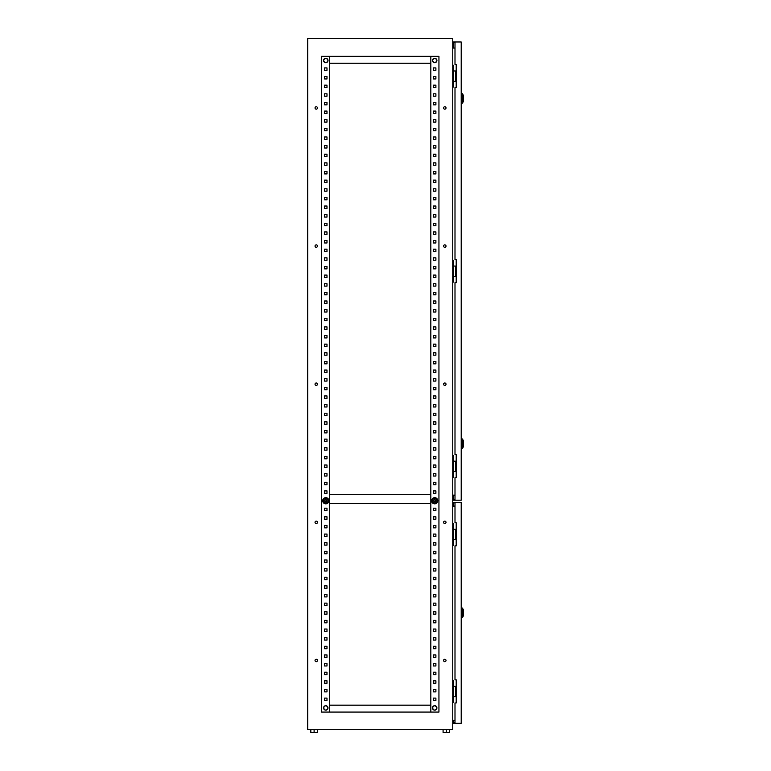 <?xml version="1.0" encoding="UTF-8"?>
<svg xmlns="http://www.w3.org/2000/svg" width="771" height="771" viewBox="0 0 771 771"><rect width="100%" height="100%" fill="white"/><g stroke="black" fill="none" stroke-linecap="round" stroke-linejoin="round"><path stroke-width="1.16" d="M323.56 60.475A2.217 2.217 0 0 1 325.776 58.259A2.217 2.217 0 0 1 327.993 60.475A2.217 2.217 0 0 1 325.776 62.692A2.217 2.217 0 0 1 323.56 60.475M323.56 707.932A2.217 2.217 0 0 1 325.776 705.716A2.217 2.217 0 0 1 327.993 707.932A2.217 2.217 0 0 1 325.776 710.149A2.217 2.217 0 0 1 323.56 707.932M434.69 710.149A2.217 2.217 0 0 0 436.906 707.932A2.217 2.217 0 0 0 434.69 705.716A2.217 2.217 0 0 0 432.473 707.932A2.217 2.217 0 0 0 434.69 710.149M434.69 62.692A2.217 2.217 0 0 0 436.906 60.475A2.217 2.217 0 0 0 434.69 58.259A2.217 2.217 0 0 0 432.473 60.475A2.217 2.217 0 0 0 434.69 62.692M430.825 494.703L329.651 494.703M430.825 503.338L329.651 503.338M435.586 500.225A1.031 1.031 0 0 0 434.169 499.849A1.031 1.031 0 0 0 433.794 501.266A1.031 1.031 0 0 0 435.21 501.642A1.031 1.031 0 0 0 435.586 500.225A1.031 1.031 0 0 1 434.69 501.786M433.794 501.266A1.031 1.031 0 0 1 434.69 499.714M435.557 500.745A0.867 0.867 0 0 1 434.69 501.613A0.867 0.867 0 0 1 433.822 500.745A0.867 0.867 0 0 1 434.69 499.887A0.867 0.867 0 0 1 435.557 500.745M437.369 499.203A3.094 3.094 0 0 0 433.148 498.066A3.094 3.094 0 0 0 432.011 502.297A3.094 3.094 0 0 0 436.232 503.424A3.094 3.094 0 0 0 437.369 499.203M434.073 498.5L435.981 498.5L436.637 499.627A2.246 2.246 0 0 0 432.743 499.627L432.097 500.745L432.743 501.873A2.246 2.246 0 0 0 436.637 501.873A2.246 2.246 0 0 0 436.637 499.627L435.933 498.5M432.743 499.627A2.246 2.246 0 0 0 432.743 501.873L432.097 500.745L433.389 498.5M433.389 502.991L434.69 502.991L433.389 502.991M435.933 502.991L434.69 502.991M437.253 500.793L435.981 502.991M436.637 499.627L437.215 500.63M326.673 501.266A1.031 1.031 0 0 1 325.256 501.642A1.031 1.031 0 0 1 324.88 500.225A1.031 1.031 0 0 1 326.297 499.849A1.031 1.031 0 0 1 326.673 501.266A1.031 1.031 0 0 0 325.776 499.714M324.88 500.225A1.031 1.031 0 0 0 325.776 501.786M326.644 500.745A0.867 0.867 0 0 0 325.776 499.887A0.867 0.867 0 0 0 324.919 500.745A0.867 0.867 0 0 0 325.776 501.613A0.867 0.867 0 0 0 326.644 500.745M328.456 502.297A3.094 3.094 0 0 1 324.234 503.424A3.094 3.094 0 0 1 323.107 499.203A3.094 3.094 0 0 1 327.328 498.066A3.094 3.094 0 0 1 328.456 502.297M327.723 499.627L328.369 500.745L327.077 502.991L325.776 502.991A2.246 2.246 0 0 1 323.839 499.627A2.246 2.246 0 0 1 327.723 499.627A2.246 2.246 0 0 1 325.776 502.991L327.077 502.991L328.369 500.745L327.077 498.5L324.543 498.5M324.543 502.991L325.776 502.991M326.403 498.5L327.077 498.5M323.839 499.627L323.184 500.745L324.485 502.991M317.459 660.448A1.205 1.205 0 0 0 316.245 659.244A1.205 1.205 0 0 0 315.04 660.448A1.205 1.205 0 0 0 316.245 661.663A1.205 1.205 0 0 0 317.459 660.448M446.014 660.448A1.205 1.205 0 0 0 444.809 659.244A1.205 1.205 0 0 0 443.595 660.448A1.205 1.205 0 0 0 444.809 661.663A1.205 1.205 0 0 0 446.014 660.448M317.459 522.333A1.205 1.205 0 0 0 316.245 521.119A1.205 1.205 0 0 0 315.04 522.333A1.205 1.205 0 0 0 316.245 523.538A1.205 1.205 0 0 0 317.459 522.333M446.014 522.333A1.205 1.205 0 0 0 444.809 521.119A1.205 1.205 0 0 0 443.595 522.333A1.205 1.205 0 0 0 444.809 523.538A1.205 1.205 0 0 0 446.014 522.333M317.459 384.209A1.205 1.205 0 0 0 316.245 382.994A1.205 1.205 0 0 0 315.04 384.209A1.205 1.205 0 0 0 316.245 385.413A1.205 1.205 0 0 0 317.459 384.209M446.014 384.209A1.205 1.205 0 0 0 444.809 382.994A1.205 1.205 0 0 0 443.595 384.209A1.205 1.205 0 0 0 444.809 385.413A1.205 1.205 0 0 0 446.014 384.209M317.459 246.084A1.205 1.205 0 0 0 316.245 244.87A1.205 1.205 0 0 0 315.04 246.084A1.205 1.205 0 0 0 316.245 247.289A1.205 1.205 0 0 0 317.459 246.084M446.014 246.084A1.205 1.205 0 0 0 444.809 244.87A1.205 1.205 0 0 0 443.595 246.084A1.205 1.205 0 0 0 444.809 247.289A1.205 1.205 0 0 0 446.014 246.084M317.459 107.959A1.205 1.205 0 0 0 316.245 106.745A1.205 1.205 0 0 0 315.04 107.959A1.205 1.205 0 0 0 316.245 109.164A1.205 1.205 0 0 0 317.459 107.959M446.014 107.959A1.205 1.205 0 0 0 444.809 106.745A1.205 1.205 0 0 0 443.595 107.959A1.205 1.205 0 0 0 444.809 109.164A1.205 1.205 0 0 0 446.014 107.959M452.75 506.547L454.996 506.547M452.75 495.155L454.996 495.155M454.996 48.043L452.75 48.043M452.75 260.376L453.444 260.376L453.444 282.128L452.75 282.128M452.75 729.684L452.75 38.55L307.716 38.55L307.716 729.684L452.75 729.684M452.75 65.275L453.444 65.275L453.444 87.036L452.75 87.036M452.75 455.478L453.444 455.478L453.444 477.23L452.75 477.23M452.75 523.576L453.444 523.576L453.444 545.328L452.75 545.328M452.75 680.687L453.444 680.687L453.444 702.439L452.75 702.439M452.75 720.365L454.996 720.365M433.485 698.092L435.894 698.092L435.894 700.511L433.485 700.511L433.485 698.092L435.894 698.092L435.894 700.511L433.485 700.511L433.485 698.092M433.485 689.457L435.894 689.457L435.894 691.876L433.485 691.876L433.485 689.457L435.894 689.457L435.894 691.876L433.485 691.876L433.485 689.457M433.485 680.822L435.894 680.822L435.894 683.241L433.485 683.241L433.485 680.822L435.894 680.822L435.894 683.241L433.485 683.241L433.485 680.822M433.485 672.196L435.894 672.196L435.894 674.615L433.485 674.615L433.485 672.196L435.894 672.196L435.894 674.615L433.485 674.615L433.485 672.196M433.485 663.561L435.894 663.561L435.894 665.98L433.485 665.98L433.485 663.561L435.894 663.561L435.894 665.98L433.485 665.98L433.485 663.561M433.485 654.926L435.894 654.926L435.894 657.345L433.485 657.345L433.485 654.926L435.894 654.926L435.894 657.345L433.485 657.345L433.485 654.926M433.485 646.291L435.894 646.291L435.894 648.71L433.485 648.71L433.485 646.291L435.894 646.291L435.894 648.71L433.485 648.71L433.485 646.291M433.485 637.665L435.894 637.665L435.894 640.084L433.485 640.084L433.485 637.665L435.894 637.665L435.894 640.084L433.485 640.084L433.485 637.665M433.485 629.03L435.894 629.03L435.894 631.449L433.485 631.449L433.485 629.03L435.894 629.03L435.894 631.449L433.485 631.449L433.485 629.03M433.485 620.395L435.894 620.395L435.894 622.814L433.485 622.814L433.485 620.395L435.894 620.395L435.894 622.814L433.485 622.814L433.485 620.395M433.485 611.76L435.894 611.76L435.894 614.179L433.485 614.179L433.485 611.76L435.894 611.76L435.894 614.179L433.485 614.179L433.485 611.76M433.485 603.134L435.894 603.134L435.894 605.553L433.485 605.553L433.485 603.134L435.894 603.134L435.894 605.553L433.485 605.553L433.485 603.134M433.485 594.499L435.894 594.499L435.894 596.918L433.485 596.918L433.485 594.499L435.894 594.499L435.894 596.918L433.485 596.918L433.485 594.499M433.485 585.864L435.894 585.864L435.894 588.283L433.485 588.283L433.485 585.864L435.894 585.864L435.894 588.283L433.485 588.283L433.485 585.864M433.485 577.238L435.894 577.238L435.894 579.647L433.485 579.647L433.485 577.238L435.894 577.238L435.894 579.647L433.485 579.647L433.485 577.238M433.485 568.603L435.894 568.603L435.894 571.022L433.485 571.022L433.485 568.603L435.894 568.603L435.894 571.022L433.485 571.022L433.485 568.603M433.485 559.968L435.894 559.968L435.894 562.387L433.485 562.387L433.485 559.968L435.894 559.968L435.894 562.387L433.485 562.387L433.485 559.968M433.485 551.332L435.894 551.332L435.894 553.751L433.485 553.751L433.485 551.332L435.894 551.332L435.894 553.751L433.485 553.751L433.485 551.332M433.485 542.707L435.894 542.707L435.894 545.116L433.485 545.116L433.485 542.707L435.894 542.707L435.894 545.116L433.485 545.116L433.485 542.707M433.485 534.072L435.894 534.072L435.894 536.491L433.485 536.491L433.485 534.072L435.894 534.072L435.894 536.491L433.485 536.491L433.485 534.072M433.485 525.437L435.894 525.437L435.894 527.856L433.485 527.856L433.485 525.437L435.894 525.437L435.894 527.856L433.485 527.856L433.485 525.437M433.485 516.801L435.894 516.801L435.894 519.22L433.485 519.22L433.485 516.801L435.894 516.801L435.894 519.22L433.485 519.22L433.485 516.801M433.485 508.176L435.894 508.176L435.894 510.585L433.485 510.585L433.485 508.176L435.894 508.176L435.894 510.585L433.485 510.585L433.485 508.176M433.485 490.905L435.894 490.905L435.894 493.324L433.485 493.324L433.485 490.905L435.894 490.905L435.894 493.324L433.485 493.324L433.485 490.905M433.485 482.27L435.894 482.27L435.894 484.689L433.485 484.689L433.485 482.27L435.894 482.27L435.894 484.689L433.485 484.689L433.485 482.27M433.485 473.645L435.894 473.645L435.894 476.054L433.485 476.054L433.485 473.645L435.894 473.645L435.894 476.054L433.485 476.054L433.485 473.645M433.485 465.009L435.894 465.009L435.894 467.428L433.485 467.428L433.485 465.009L435.894 465.009L435.894 467.428L433.485 467.428L433.485 465.009M433.485 456.374L435.894 456.374L435.894 458.793L433.485 458.793L433.485 456.374L435.894 456.374L435.894 458.793L433.485 458.793L433.485 456.374M433.485 447.739L435.894 447.739L435.894 450.158L433.485 450.158L433.485 447.739L435.894 447.739L435.894 450.158L433.485 450.158L433.485 447.739M433.485 439.113L435.894 439.113L435.894 441.523L433.485 441.523L433.485 439.113L435.894 439.113L435.894 441.523L433.485 441.523L433.485 439.113M433.485 430.478L435.894 430.478L435.894 432.897L433.485 432.897L433.485 430.478L435.894 430.478L435.894 432.897L433.485 432.897L433.485 430.478M433.485 421.843L435.894 421.843L435.894 424.262L433.485 424.262L433.485 421.843L435.894 421.843L435.894 424.262L433.485 424.262L433.485 421.843M433.485 413.208L435.894 413.208L435.894 415.627L433.485 415.627L433.485 413.208L435.894 413.208L435.894 415.627L433.485 415.627L433.485 413.208M433.485 404.582L435.894 404.582L435.894 406.992L433.485 406.992L433.485 404.582L435.894 404.582L435.894 406.992L433.485 406.992L433.485 404.582M433.485 395.947L435.894 395.947L435.894 398.366L433.485 398.366L433.485 395.947L435.894 395.947L435.894 398.366L433.485 398.366L433.485 395.947M433.485 387.312L435.894 387.312L435.894 389.731L433.485 389.731L433.485 387.312L435.894 387.312L435.894 389.731L433.485 389.731L433.485 387.312M433.485 378.677L435.894 378.677L435.894 381.096L433.485 381.096L433.485 378.677L435.894 378.677L435.894 381.096L433.485 381.096L433.485 378.677M433.485 370.051L435.894 370.051L435.894 372.46L433.485 372.46L433.485 370.051L435.894 370.051L435.894 372.46L433.485 372.46L433.485 370.051M433.485 361.416L435.894 361.416L435.894 363.835L433.485 363.835L433.485 361.416L435.894 361.416L435.894 363.835L433.485 363.835L433.485 361.416M433.485 352.781L435.894 352.781L435.894 355.2L433.485 355.2L433.485 352.781L435.894 352.781L435.894 355.2L433.485 355.2L433.485 352.781M433.485 344.145L435.894 344.145L435.894 346.565L433.485 346.565L433.485 344.145L435.894 344.145L435.894 346.565L433.485 346.565L433.485 344.145M433.485 335.52L435.894 335.52L435.894 337.929L433.485 337.929L433.485 335.52L435.894 335.52L435.894 337.929L433.485 337.929L433.485 335.52M433.485 326.885L435.894 326.885L435.894 329.304L433.485 329.304L433.485 326.885L435.894 326.885L435.894 329.304L433.485 329.304L433.485 326.885M433.485 318.25L435.894 318.25L435.894 320.669L433.485 320.669L433.485 318.25L435.894 318.25L435.894 320.669L433.485 320.669L433.485 318.25M433.485 309.614L435.894 309.614L435.894 312.033L433.485 312.033L433.485 309.614L435.894 309.614L435.894 312.033L433.485 312.033L433.485 309.614M433.485 300.989L435.894 300.989L435.894 303.398L433.485 303.398L433.485 300.989L435.894 300.989L435.894 303.398L433.485 303.398L433.485 300.989M433.485 292.354L435.894 292.354L435.894 294.773L433.485 294.773L433.485 292.354L435.894 292.354L435.894 294.773L433.485 294.773L433.485 292.354M433.485 283.718L435.894 283.718L435.894 286.137L433.485 286.137L433.485 283.718L435.894 283.718L435.894 286.137L433.485 286.137L433.485 283.718M433.485 275.083L435.894 275.083L435.894 277.502L433.485 277.502L433.485 275.083L435.894 275.083L435.894 277.502L433.485 277.502L433.485 275.083M433.485 266.458L435.894 266.458L435.894 268.867L433.485 268.867L433.485 266.458L435.894 266.458L435.894 268.867L433.485 268.867L433.485 266.458M433.485 257.822L435.894 257.822L435.894 260.241L433.485 260.241L433.485 257.822L435.894 257.822L435.894 260.241L433.485 260.241L433.485 257.822M433.485 249.187L435.894 249.187L435.894 251.606L433.485 251.606L433.485 249.187L435.894 249.187L435.894 251.606L433.485 251.606L433.485 249.187M433.485 240.552L435.894 240.552L435.894 242.971L433.485 242.971L433.485 240.552L435.894 240.552L435.894 242.971L433.485 242.971L433.485 240.552M433.485 231.926L435.894 231.926L435.894 234.345L433.485 234.345L433.485 231.926L435.894 231.926L435.894 234.345L433.485 234.345L433.485 231.926M433.485 223.291L435.894 223.291L435.894 225.71L433.485 225.71L433.485 223.291L435.894 223.291L435.894 225.71L433.485 225.71L433.485 223.291M433.485 214.656L435.894 214.656L435.894 217.075L433.485 217.075L433.485 214.656L435.894 214.656L435.894 217.075L433.485 217.075L433.485 214.656M433.485 206.021L435.894 206.021L435.894 208.44L433.485 208.44L433.485 206.021L435.894 206.021L435.894 208.44L433.485 208.44L433.485 206.021M433.485 197.395L435.894 197.395L435.894 199.814L433.485 199.814L433.485 197.395L435.894 197.395L435.894 199.814L433.485 199.814L433.485 197.395M433.485 188.76L435.894 188.76L435.894 191.179L433.485 191.179L433.485 188.76L435.894 188.76L435.894 191.179L433.485 191.179L433.485 188.76M433.485 180.125L435.894 180.125L435.894 182.544L433.485 182.544L433.485 180.125L435.894 180.125L435.894 182.544L433.485 182.544L433.485 180.125M433.485 171.49L435.894 171.49L435.894 173.909L433.485 173.909L433.485 171.49L435.894 171.49L435.894 173.909L433.485 173.909L433.485 171.49M433.485 162.864L435.894 162.864L435.894 165.283L433.485 165.283L433.485 162.864L435.894 162.864L435.894 165.283L433.485 165.283L433.485 162.864M433.485 154.229L435.894 154.229L435.894 156.648L433.485 156.648L433.485 154.229L435.894 154.229L435.894 156.648L433.485 156.648L433.485 154.229M433.485 145.594L435.894 145.594L435.894 148.013L433.485 148.013L433.485 145.594L435.894 145.594L435.894 148.013L433.485 148.013L433.485 145.594M433.485 136.959L435.894 136.959L435.894 139.378L433.485 139.378L433.485 136.959L435.894 136.959L435.894 139.378L433.485 139.378L433.485 136.959M433.485 128.333L435.894 128.333L435.894 130.752L433.485 130.752L433.485 128.333L435.894 128.333L435.894 130.752L433.485 130.752L433.485 128.333M433.485 119.698L435.894 119.698L435.894 122.117L433.485 122.117L433.485 119.698L435.894 119.698L435.894 122.117L433.485 122.117L433.485 119.698M433.485 111.063L435.894 111.063L435.894 113.482L433.485 113.482L433.485 111.063L435.894 111.063L435.894 113.482L433.485 113.482L433.485 111.063M433.485 102.437L435.894 102.437L435.894 104.846L433.485 104.846L433.485 102.437L435.894 102.437L435.894 104.846L433.485 104.846L433.485 102.437M433.485 93.802L435.894 93.802L435.894 96.221L433.485 96.221L433.485 93.802L435.894 93.802L435.894 96.221L433.485 96.221L433.485 93.802M433.485 85.167L435.894 85.167L435.894 87.586L433.485 87.586L433.485 85.167L435.894 85.167L435.894 87.586L433.485 87.586L433.485 85.167M433.485 76.531L435.894 76.531L435.894 78.95L433.485 78.95L433.485 76.531L435.894 76.531L435.894 78.95L433.485 78.95L433.485 76.531M433.485 67.906L435.894 67.906L435.894 70.315L433.485 70.315L433.485 67.906L435.894 67.906L435.894 70.315L433.485 70.315L433.485 67.906M326.991 698.092L326.991 700.511L324.572 700.511L324.572 698.092L326.991 698.092L326.991 700.511L324.572 700.511L324.572 698.092L326.991 698.092M326.991 689.457L326.991 691.876L324.572 691.876L324.572 689.457L326.991 689.457L326.991 691.876L324.572 691.876L324.572 689.457L326.991 689.457M326.991 680.822L326.991 683.241L324.572 683.241L324.572 680.822L326.991 680.822L326.991 683.241L324.572 683.241L324.572 680.822L326.991 680.822M326.991 672.196L326.991 674.615L324.572 674.615L324.572 672.196L326.991 672.196L326.991 674.615L324.572 674.615L324.572 672.196L326.991 672.196M326.991 663.561L326.991 665.98L324.572 665.98L324.572 663.561L326.991 663.561L326.991 665.98L324.572 665.98L324.572 663.561L326.991 663.561M326.991 654.926L326.991 657.345L324.572 657.345L324.572 654.926L326.991 654.926L326.991 657.345L324.572 657.345L324.572 654.926L326.991 654.926M326.991 646.291L326.991 648.71L324.572 648.71L324.572 646.291L326.991 646.291L326.991 648.71L324.572 648.71L324.572 646.291L326.991 646.291M326.991 637.665L326.991 640.084L324.572 640.084L324.572 637.665L326.991 637.665L326.991 640.084L324.572 640.084L324.572 637.665L326.991 637.665M326.991 629.03L326.991 631.449L324.572 631.449L324.572 629.03L326.991 629.03L326.991 631.449L324.572 631.449L324.572 629.03L326.991 629.03M326.991 620.395L326.991 622.814L324.572 622.814L324.572 620.395L326.991 620.395L326.991 622.814L324.572 622.814L324.572 620.395L326.991 620.395M326.991 611.76L326.991 614.179L324.572 614.179L324.572 611.76L326.991 611.76L326.991 614.179L324.572 614.179L324.572 611.76L326.991 611.76M326.991 603.134L326.991 605.553L324.572 605.553L324.572 603.134L326.991 603.134L326.991 605.553L324.572 605.553L324.572 603.134L326.991 603.134M326.991 594.499L326.991 596.918L324.572 596.918L324.572 594.499L326.991 594.499L326.991 596.918L324.572 596.918L324.572 594.499L326.991 594.499M326.991 585.864L326.991 588.283L324.572 588.283L324.572 585.864L326.991 585.864L326.991 588.283L324.572 588.283L324.572 585.864L326.991 585.864M326.991 577.238L326.991 579.647L324.572 579.647L324.572 577.238L326.991 577.238L326.991 579.647L324.572 579.647L324.572 577.238L326.991 577.238M326.991 568.603L326.991 571.022L324.572 571.022L324.572 568.603L326.991 568.603L326.991 571.022L324.572 571.022L324.572 568.603L326.991 568.603M326.991 559.968L326.991 562.387L324.572 562.387L324.572 559.968L326.991 559.968L326.991 562.387L324.572 562.387L324.572 559.968L326.991 559.968M326.991 551.332L326.991 553.751L324.572 553.751L324.572 551.332L326.991 551.332L326.991 553.751L324.572 553.751L324.572 551.332L326.991 551.332M326.991 542.707L326.991 545.116L324.572 545.116L324.572 542.707L326.991 542.707L326.991 545.116L324.572 545.116L324.572 542.707L326.991 542.707M326.991 534.072L326.991 536.491L324.572 536.491L324.572 534.072L326.991 534.072L326.991 536.491L324.572 536.491L324.572 534.072L326.991 534.072M326.991 525.437L326.991 527.856L324.572 527.856L324.572 525.437L326.991 525.437L326.991 527.856L324.572 527.856L324.572 525.437L326.991 525.437M326.991 516.801L326.991 519.22L324.572 519.22L324.572 516.801L326.991 516.801L326.991 519.22L324.572 519.22L324.572 516.801L326.991 516.801M326.991 508.176L326.991 510.585L324.572 510.585L324.572 508.176L326.991 508.176L326.991 510.585L324.572 510.585L324.572 508.176L326.991 508.176M326.991 490.905L326.991 493.324L324.572 493.324L324.572 490.905L326.991 490.905L326.991 493.324L324.572 493.324L324.572 490.905L326.991 490.905M326.991 482.27L326.991 484.689L324.572 484.689L324.572 482.27L326.991 482.27L326.991 484.689L324.572 484.689L324.572 482.27L326.991 482.27M326.991 473.645L326.991 476.054L324.572 476.054L324.572 473.645L326.991 473.645L326.991 476.054L324.572 476.054L324.572 473.645L326.991 473.645M326.991 465.009L326.991 467.428L324.572 467.428L324.572 465.009L326.991 465.009L326.991 467.428L324.572 467.428L324.572 465.009L326.991 465.009M326.991 456.374L326.991 458.793L324.572 458.793L324.572 456.374L326.991 456.374L326.991 458.793L324.572 458.793L324.572 456.374L326.991 456.374M326.991 447.739L326.991 450.158L324.572 450.158L324.572 447.739L326.991 447.739L326.991 450.158L324.572 450.158L324.572 447.739L326.991 447.739M326.991 439.113L326.991 441.523L324.572 441.523L324.572 439.113L326.991 439.113L326.991 441.523L324.572 441.523L324.572 439.113L326.991 439.113M326.991 430.478L326.991 432.897L324.572 432.897L324.572 430.478L326.991 430.478L326.991 432.897L324.572 432.897L324.572 430.478L326.991 430.478M326.991 421.843L326.991 424.262L324.572 424.262L324.572 421.843L326.991 421.843L326.991 424.262L324.572 424.262L324.572 421.843L326.991 421.843M326.991 413.208L326.991 415.627L324.572 415.627L324.572 413.208L326.991 413.208L326.991 415.627L324.572 415.627L324.572 413.208L326.991 413.208M326.991 404.582L326.991 406.992L324.572 406.992L324.572 404.582L326.991 404.582L326.991 406.992L324.572 406.992L324.572 404.582L326.991 404.582M326.991 395.947L326.991 398.366L324.572 398.366L324.572 395.947L326.991 395.947L326.991 398.366L324.572 398.366L324.572 395.947L326.991 395.947M326.991 387.312L326.991 389.731L324.572 389.731L324.572 387.312L326.991 387.312L326.991 389.731L324.572 389.731L324.572 387.312L326.991 387.312M326.991 378.677L326.991 381.096L324.572 381.096L324.572 378.677L326.991 378.677L326.991 381.096L324.572 381.096L324.572 378.677L326.991 378.677M326.991 370.051L326.991 372.46L324.572 372.46L324.572 370.051L326.991 370.051L326.991 372.46L324.572 372.46L324.572 370.051L326.991 370.051M326.991 361.416L326.991 363.835L324.572 363.835L324.572 361.416L326.991 361.416L326.991 363.835L324.572 363.835L324.572 361.416L326.991 361.416M326.991 352.781L326.991 355.2L324.572 355.2L324.572 352.781L326.991 352.781L326.991 355.2L324.572 355.2L324.572 352.781L326.991 352.781M326.991 344.145L326.991 346.565L324.572 346.565L324.572 344.145L326.991 344.145L326.991 346.565L324.572 346.565L324.572 344.145L326.991 344.145M326.991 335.52L326.991 337.929L324.572 337.929L324.572 335.52L326.991 335.52L326.991 337.929L324.572 337.929L324.572 335.52L326.991 335.52M326.991 326.885L326.991 329.304L324.572 329.304L324.572 326.885L326.991 326.885L326.991 329.304L324.572 329.304L324.572 326.885L326.991 326.885M326.991 318.25L326.991 320.669L324.572 320.669L324.572 318.25L326.991 318.25L326.991 320.669L324.572 320.669L324.572 318.25L326.991 318.25M326.991 309.614L326.991 312.033L324.572 312.033L324.572 309.614L326.991 309.614L326.991 312.033L324.572 312.033L324.572 309.614L326.991 309.614M326.991 300.989L326.991 303.398L324.572 303.398L324.572 300.989L326.991 300.989L326.991 303.398L324.572 303.398L324.572 300.989L326.991 300.989M326.991 292.354L326.991 294.773L324.572 294.773L324.572 292.354L326.991 292.354L326.991 294.773L324.572 294.773L324.572 292.354L326.991 292.354M326.991 283.718L326.991 286.137L324.572 286.137L324.572 283.718L326.991 283.718L326.991 286.137L324.572 286.137L324.572 283.718L326.991 283.718M326.991 275.083L326.991 277.502L324.572 277.502L324.572 275.083L326.991 275.083L326.991 277.502L324.572 277.502L324.572 275.083L326.991 275.083M326.991 266.458L326.991 268.867L324.572 268.867L324.572 266.458L326.991 266.458L326.991 268.867L324.572 268.867L324.572 266.458L326.991 266.458M326.991 257.822L326.991 260.241L324.572 260.241L324.572 257.822L326.991 257.822L326.991 260.241L324.572 260.241L324.572 257.822L326.991 257.822M326.991 249.187L326.991 251.606L324.572 251.606L324.572 249.187L326.991 249.187L326.991 251.606L324.572 251.606L324.572 249.187L326.991 249.187M326.991 240.552L326.991 242.971L324.572 242.971L324.572 240.552L326.991 240.552L326.991 242.971L324.572 242.971L324.572 240.552L326.991 240.552M326.991 231.926L326.991 234.345L324.572 234.345L324.572 231.926L326.991 231.926L326.991 234.345L324.572 234.345L324.572 231.926L326.991 231.926M326.991 223.291L326.991 225.71L324.572 225.71L324.572 223.291L326.991 223.291L326.991 225.71L324.572 225.71L324.572 223.291L326.991 223.291M326.991 214.656L326.991 217.075L324.572 217.075L324.572 214.656L326.991 214.656L326.991 217.075L324.572 217.075L324.572 214.656L326.991 214.656M326.991 206.021L326.991 208.44L324.572 208.44L324.572 206.021L326.991 206.021L326.991 208.44L324.572 208.44L324.572 206.021L326.991 206.021M326.991 197.395L326.991 199.814L324.572 199.814L324.572 197.395L326.991 197.395L326.991 199.814L324.572 199.814L324.572 197.395L326.991 197.395M326.991 188.76L326.991 191.179L324.572 191.179L324.572 188.76L326.991 188.76L326.991 191.179L324.572 191.179L324.572 188.76L326.991 188.76M326.991 180.125L326.991 182.544L324.572 182.544L324.572 180.125L326.991 180.125L326.991 182.544L324.572 182.544L324.572 180.125L326.991 180.125M326.991 171.49L326.991 173.909L324.572 173.909L324.572 171.49L326.991 171.49L326.991 173.909L324.572 173.909L324.572 171.49L326.991 171.49M326.991 162.864L326.991 165.283L324.572 165.283L324.572 162.864L326.991 162.864L326.991 165.283L324.572 165.283L324.572 162.864L326.991 162.864M326.991 154.229L326.991 156.648L324.572 156.648L324.572 154.229L326.991 154.229L326.991 156.648L324.572 156.648L324.572 154.229L326.991 154.229M326.991 145.594L326.991 148.013L324.572 148.013L324.572 145.594L326.991 145.594L326.991 148.013L324.572 148.013L324.572 145.594L326.991 145.594M326.991 136.959L326.991 139.378L324.572 139.378L324.572 136.959L326.991 136.959L326.991 139.378L324.572 139.378L324.572 136.959L326.991 136.959M326.991 128.333L326.991 130.752L324.572 130.752L324.572 128.333L326.991 128.333L326.991 130.752L324.572 130.752L324.572 128.333L326.991 128.333M326.991 119.698L326.991 122.117L324.572 122.117L324.572 119.698L326.991 119.698L326.991 122.117L324.572 122.117L324.572 119.698L326.991 119.698M326.991 111.063L326.991 113.482L324.572 113.482L324.572 111.063L326.991 111.063L326.991 113.482L324.572 113.482L324.572 111.063L326.991 111.063M326.991 102.437L326.991 104.846L324.572 104.846L324.572 102.437L326.991 102.437L326.991 104.846L324.572 104.846L324.572 102.437L326.991 102.437M326.991 93.802L326.991 96.221L324.572 96.221L324.572 93.802L326.991 93.802L326.991 96.221L324.572 96.221L324.572 93.802L326.991 93.802M326.991 85.167L326.991 87.586L324.572 87.586L324.572 85.167L326.991 85.167L326.991 87.586L324.572 87.586L324.572 85.167L326.991 85.167M326.991 76.531L326.991 78.95L324.572 78.95L324.572 76.531L326.991 76.531L326.991 78.95L324.572 78.95L324.572 76.531L326.991 76.531M326.991 67.906L326.991 70.315L324.572 70.315L324.572 67.906L326.991 67.906L326.991 70.315L324.572 70.315L324.572 67.906L326.991 67.906M438.94 712.076L438.94 56.331L321.536 56.331L321.536 712.076L438.94 712.076M430.825 712.076L430.825 56.331M329.651 712.076L329.651 56.331M430.825 63.241L329.651 63.241M430.825 705.166L329.651 705.166M456.201 686.383L453.444 686.383M456.201 696.743L455.545 696.743L455.545 686.383M455.545 696.743L453.444 696.743M456.201 529.272L453.444 529.272M456.201 539.633L455.545 539.633L455.545 529.272M455.545 539.633L453.444 539.633M449.638 729.684L449.638 732.45L443.084 732.45L443.084 729.684M446.361 732.45L446.361 729.684M317.392 729.684L317.392 732.45L314.105 732.45L314.105 729.684M314.105 732.45L310.829 732.45L310.829 729.684M456.201 461.174L453.444 461.174M456.201 471.534L455.545 471.534L455.545 461.174M455.545 471.534L453.444 471.534M456.201 70.971L453.444 70.971M456.201 81.331L455.545 81.331L455.545 70.971M455.545 81.331L453.444 81.331M456.201 266.072L453.444 266.072M456.201 276.432L455.545 276.432L455.545 266.072M455.545 276.432L453.444 276.432M454.996 506.2L452.75 505.853M452.75 495.84L454.996 495.502M454.996 41.971L454.996 64.417L456.201 64.417L456.201 87.547L454.996 87.547L454.996 259.509L456.201 259.509L456.201 282.649L454.996 282.649L454.996 454.611L456.201 454.611L456.201 477.75L454.996 477.75L454.996 500.196L461.212 500.196L461.212 41.971L452.924 41.971L452.924 44.728L453.444 44.728L453.444 42.482L454.996 42.482M453.444 495.502L452.924 500.196L454.996 500.196M454.996 499.675L453.444 499.675L453.444 500.196M453.444 48.043L453.444 44.728M453.444 497.43L453.444 499.675M452.924 497.43L452.924 495.541M452.924 48.043L452.924 44.728M453.444 41.971L453.444 42.482M463.284 440.973L463.284 446.496M463.284 95.662L463.284 101.194M463.284 610.073L463.284 615.595M454.996 723.333L454.996 702.959L456.201 702.959L456.201 679.829L454.996 679.829L454.996 545.849L456.201 545.849L456.201 522.709L454.996 522.709L454.996 502.335L461.212 502.335L461.212 723.333L453.097 723.333L453.097 720.365M454.996 502.335L453.097 502.335L453.097 502.856L454.996 502.856M454.996 722.812L453.097 722.812M453.097 506.2L453.097 502.856M461.212 712.259L461.212 709.831M461.386 712.259L461.212 714.698M463.284 446.91L462.542 448.327L462.542 439.142L461.212 438.207M463.284 101.599L462.542 103.015L462.542 93.84L461.212 92.906M463.284 616.01L462.542 617.426L462.542 608.242L461.212 607.307M323.531 60.475C325.034 57.584 326.528 57.584 328.022 60.475C326.528 63.376 325.034 63.376 323.531 60.475M323.531 707.932C325.034 705.041 326.528 705.041 328.022 707.932C326.528 710.833 325.034 710.833 323.531 707.932M436.935 707.932C435.442 710.833 433.938 710.833 432.444 707.932C433.938 705.041 435.442 705.041 436.935 707.932M436.935 60.475C435.442 63.376 433.938 63.376 432.444 60.475C433.938 57.584 435.442 57.584 436.935 60.475M462.542 448.327L461.212 449.262M462.542 439.142L463.284 440.559M462.542 103.015L461.212 103.95M462.542 93.84L463.284 95.247M462.542 617.426L461.212 618.361M462.542 608.242L463.284 609.659"/></g></svg>
